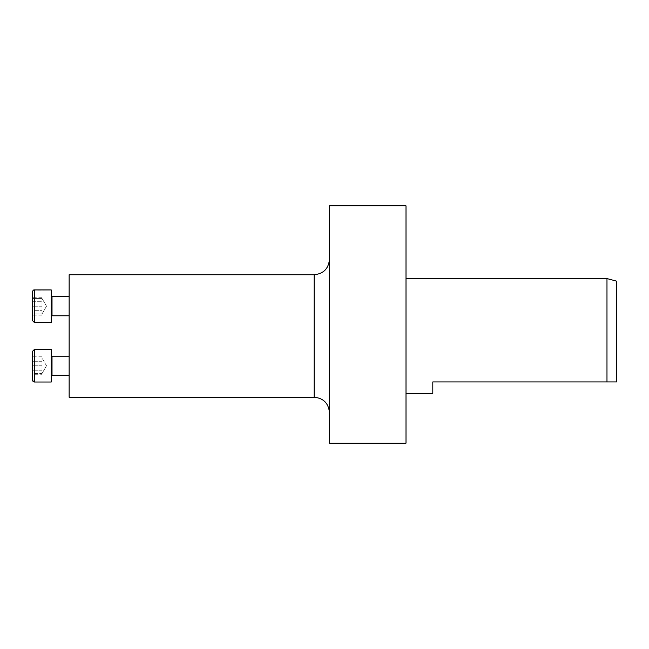 <?xml version="1.0" encoding="UTF-8"?>
<svg xmlns="http://www.w3.org/2000/svg" width="649" height="649" viewBox="0 0 649 649"><rect width="100%" height="100%" fill="white"/><g stroke="black" fill="none" stroke-linecap="round" stroke-linejoin="round"><path stroke-width="0.49" stroke-dasharray="3.25 2.43" d="M69.143 306.206L69.143 315.779L69.143 306.206M69.143 365.76L69.143 356.187L69.143 365.76M69.143 274.738L69.143 397.229M329.449 335.987L329.449 259.422L329.449 335.987M329.449 205.83L329.449 443.17L406.006 443.17L406.006 205.83M606.977 278.575L606.977 381.937L616.55 381.937L616.55 281.139M406.006 335.987L406.006 278.575L406.006 335.987M606.977 381.937L432.802 381.937L432.802 393.391M42.023 374.724L42.023 356.788L42.023 374.724L32.45 374.724L32.45 356.788L32.45 380.111M32.45 351.401L32.45 374.724L32.45 373.524L32.45 374.724L33.131 373.556M51.247 365.76L51.247 349.487L51.247 365.76M42.023 370.246L32.45 370.246L42.023 370.246M42.023 361.274L32.45 361.274L42.023 361.274M42.023 356.788L32.45 356.788L33.131 357.964M32.45 298.443L32.45 313.978L32.45 298.443L42.023 298.443L42.023 313.978L42.023 298.443L42.023 302.329L42.023 298.443L32.45 298.443M32.45 313.978L32.45 306.206L32.45 313.978L42.023 313.978L32.45 313.978M33.018 290.492L32.45 291.855L32.45 320.565M69.143 296.642L52.009 296.642L52.009 315.779M51.247 295.871L51.247 316.542L51.247 295.871M51.247 322.48L51.247 289.941L51.247 322.48L51.247 289.941L33.456 290.168M42.023 310.092L42.023 302.329L42.023 310.092M42.023 306.206L32.45 306.206L42.023 306.206L42.023 299.481L42.023 315.179L42.023 306.206M46.501 306.206L42.023 298.443L42.023 299.481L42.023 297.242L42.023 299.481L42.023 298.443L46.501 306.206L42.023 313.978L46.501 306.206M32.45 301.728L42.023 301.728L32.45 301.728L32.45 297.242L32.45 315.179L32.45 310.693L32.45 315.179L32.45 310.693L42.023 310.693L32.45 310.693M42.023 297.242L32.45 297.242L33.131 298.418M42.023 315.179L32.45 315.179L33.131 314.002M51.823 375.349L51.247 376.096L51.247 355.425L51.247 376.096L52.009 375.333L52.009 356.187L52.009 375.333L52.009 356.187L51.247 355.425M34.365 382.026L34.365 349.487L34.365 382.026L34.365 349.487L51.247 349.487L51.247 382.026M32.45 373.524L32.45 365.76L32.45 373.524L42.023 373.524L42.023 357.997L42.023 373.524L42.023 369.646L42.023 373.524L32.45 373.524M32.45 357.997L32.45 365.76L32.45 357.997L42.023 357.997L32.45 357.997M42.023 361.874L42.023 369.646L42.023 361.874M42.023 365.76L32.45 365.76L42.023 365.76M46.501 365.76L42.023 373.524L46.501 365.76L42.023 357.997L46.501 365.76M314.14 274.738L314.14 397.229M34.365 289.941L34.365 322.48M69.143 356.187L52.009 356.187M32.661 380.995L32.474 380.395"/><path stroke-width="0.97" d="M314.14 274.738L314.14 397.229L69.143 397.229L69.143 274.738L314.14 274.738C323.437 273.829 328.54 268.727 329.449 259.422M329.449 443.17L329.449 205.83L406.006 205.83L406.006 443.17L329.449 443.17M606.977 278.575L616.55 281.139L616.55 381.937L606.977 381.937L606.977 278.575L406.006 278.575M406.006 393.391L432.802 393.391L432.802 381.937L606.977 381.937M32.45 380.111L32.45 351.401L32.45 356.788L32.45 351.401L34.365 349.487L34.365 382.026L32.474 380.395M34.365 289.941L34.365 322.48L32.45 320.565L32.45 291.855C32.994 290.338 33.634 289.705 34.365 289.941L51.247 289.941L51.247 322.48L34.365 322.48L32.45 320.565M33.456 290.168L33.018 290.492M69.143 296.642L52.009 296.642L51.247 295.871L52.009 296.642L52.009 315.779L51.247 316.542L52.009 315.779L69.143 315.779L52.009 315.779M32.45 301.728L32.45 310.693M52.009 375.333L69.143 375.333L52.009 375.333L51.247 376.096L52.009 375.333L51.247 376.096L52.009 375.333L52.009 356.187L51.247 355.425M51.247 382.026L34.365 382.026L51.247 382.026L51.247 349.487L34.365 349.487L32.45 351.401M314.14 397.229C323.437 398.137 328.54 403.24 329.449 412.545M34.365 382.026L32.661 380.995M51.247 322.48L34.365 322.48M69.143 356.187L52.009 356.187"/></g></svg>
